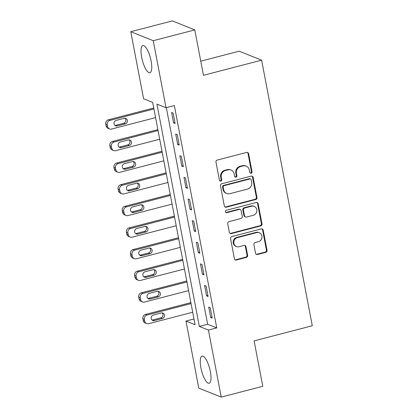 <?xml version="1.0" encoding="UTF-8"?>
<svg xmlns="http://www.w3.org/2000/svg" width="418" height="418" viewBox="0 0 418 418"><rect width="100%" height="100%" fill="white"/><g stroke="black" fill="none" stroke-linecap="round" stroke-linejoin="round"><path stroke-width="0.63" d="M251.134 173.224A1.238 1.155 111.8 0 0 252.049 171.741L248.611 153.693A1.766 1.646 111.8 0 0 246.657 152.424L217.292 160.057A1.766 1.646 111.8 0 0 215.986 162.184L219.424 180.226A1.238 1.155 111.8 0 0 220.793 181.119A1.238 1.155 111.8 0 0 221.707 179.63L221.263 177.295A5.653 5.267 111.8 0 1 225.448 170.502L227.894 169.87A5.653 5.267 111.8 0 1 231.034 170.053A5.653 5.267 111.8 0 1 234.153 173.945L234.597 176.281A1.238 1.155 111.8 0 0 235.966 177.169A1.238 1.155 111.8 0 0 236.881 175.685L236.436 173.35A5.653 5.267 111.8 0 1 240.616 166.557L243.067 165.92A5.653 5.267 111.8 0 1 246.202 166.108A5.653 5.267 111.8 0 1 249.321 169.995L249.765 172.331A1.238 1.155 111.8 0 0 251.134 173.224M250.163 173.015A1.238 1.155 111.8 0 0 251.443 171.495L248.005 153.453A1.766 1.646 111.8 0 0 247.32 152.392M219.821 180.91A1.238 1.155 111.8 0 0 221.101 179.39L220.657 177.054L221.263 177.295M234.994 176.96A1.238 1.155 111.8 0 0 236.274 175.44L235.83 173.104L236.436 173.35M200.891 367.783A14.04 4.201 75.4 0 1 202.093 356.094A14.04 4.201 75.4 0 1 210.358 371.576A14.04 4.201 75.4 0 1 209.162 383.264A14.04 4.201 75.4 0 1 200.891 367.783M141.65 57.235A14.04 4.201 75.4 0 1 142.851 45.546A14.04 4.201 75.4 0 1 151.117 61.028A14.04 4.201 75.4 0 1 149.921 72.716A14.04 4.201 75.4 0 1 141.65 57.235M255.523 253.23A1.766 1.646 111.8 0 0 257.483 254.505L265.717 252.357A1.766 1.646 111.8 0 0 267.024 250.236L263.204 230.198A1.766 1.646 111.8 0 0 261.25 228.923L231.885 236.562A1.766 1.646 111.8 0 0 230.579 238.683L234.399 258.726A1.766 1.646 111.8 0 0 236.353 259.996L246.306 257.41A1.766 1.646 111.8 0 0 247.613 255.288L245.977 246.709A1.766 1.646 111.8 0 0 244.023 245.439L239.086 246.719A4.723 4.405 111.8 0 1 236.463 246.563A4.723 4.405 111.8 0 1 233.798 241.917A4.723 4.405 111.8 0 1 237.356 237.638L256.683 232.607A4.723 4.405 111.8 0 1 259.312 232.763A4.723 4.405 111.8 0 1 261.976 237.414A4.723 4.405 111.8 0 1 258.418 241.693L255.194 242.529A1.766 1.646 111.8 0 0 253.888 244.65L255.523 253.23M130.787 31.711L172.331 20.9L194.788 29.897L203.451 75.308L261.621 60.176L312.277 325.742L254.113 340.879L262.776 386.289L221.226 397.1L198.769 388.103L185.984 321.066L195.086 324.713L152.68 102.394L143.573 98.747L130.787 31.711L153.239 40.703L166.03 107.745L156.928 104.098L199.334 326.411L208.436 330.058L221.226 397.1M194.788 29.897L153.239 40.703M166.327 107.666L207.641 324.253L216.749 327.9L174.337 105.582L166.03 107.745M216.749 327.9L208.436 330.058M255.644 199.548A1.766 1.646 111.8 0 0 256.95 197.421L253.13 177.384A1.766 1.646 111.8 0 0 251.171 176.109L221.812 183.748A1.766 1.646 111.8 0 0 220.5 185.874L224.325 205.912A1.766 1.646 111.8 0 0 226.279 207.187L255.644 199.548L255.037 199.302A1.766 1.646 111.8 0 0 256.344 197.181L252.519 177.143A1.766 1.646 111.8 0 0 251.84 176.082M258.167 203.791L261.987 223.829A1.766 1.646 111.8 0 1 260.68 225.95L231.316 233.589A1.766 1.646 111.8 0 1 229.362 232.319L227.726 223.74A1.766 1.646 111.8 0 1 229.033 221.618L240.94 218.52A1.766 1.646 111.8 0 0 242.252 216.399L241.165 210.709A1.766 1.646 111.8 0 0 239.211 209.434L226.812 212.663A1.238 1.155 111.8 0 1 225.427 211.404A1.238 1.155 111.8 0 1 226.357 210.285L256.208 202.516A1.766 1.646 111.8 0 1 258.167 203.791L257.561 203.55L261.381 223.588L261.987 223.829M171.589 112.473L173.569 122.85L175.085 123.462L173.104 113.079L171.589 112.473M175.712 134.094L177.692 144.476L179.212 145.088L177.232 134.706L175.712 134.094M179.839 155.721L181.82 166.103L183.335 166.709L181.355 156.332L179.839 155.721M183.967 177.347L185.947 187.729L187.463 188.335L185.482 177.958L183.967 177.347M188.09 198.973L190.07 209.355L191.585 209.961L189.605 199.585L188.09 198.973M192.217 220.599L194.198 230.982L195.713 231.588L193.733 221.211L192.217 220.599M196.34 242.226L198.32 252.608L199.841 253.214L197.86 242.832L196.34 242.226M200.468 263.852L202.448 274.234L203.963 274.84L201.983 264.458L200.468 263.852M204.59 285.478L206.57 295.86L208.091 296.466L206.111 286.084L204.59 285.478M208.718 307.105L210.698 317.487L212.213 318.093L210.233 307.711L208.718 307.105M261.621 60.176L239.164 51.184L200.755 61.174M193.994 318.981L185.984 321.066M207.641 324.253L199.334 326.411M173.569 122.85L174.902 122.505M177.692 144.476L179.029 144.132M181.82 166.103L183.152 165.758M185.947 187.729L187.28 187.384M190.07 209.355L191.407 209.01M194.198 230.982L195.53 230.631M198.32 252.608L199.658 252.258M202.448 274.234L203.78 273.884M206.57 295.86L207.908 295.51M210.698 317.487L212.03 317.137M246.202 166.108L245.596 165.862A5.653 5.267 111.8 0 0 242.461 165.68L243.067 165.92M235.83 173.104A5.653 5.267 111.8 0 1 240.01 166.317L242.461 165.68M231.034 170.053L230.428 169.812A5.653 5.267 111.8 0 0 227.287 169.624L227.894 169.87M220.657 177.054A5.653 5.267 111.8 0 1 224.842 170.262L227.287 169.624M225.009 206.973A1.766 1.646 111.8 0 0 225.673 206.941L255.037 199.302M251.202 179.844A1.238 1.155 111.8 0 0 249.833 178.956L224.058 185.66A1.238 1.155 111.8 0 0 223.144 187.144L223.614 189.61A5.653 5.267 111.8 0 0 226.728 193.497A5.653 5.267 111.8 0 0 229.869 193.686L247.487 189.103A5.653 5.267 111.8 0 0 251.673 182.311L251.202 179.844M250.518 178.998L249.912 178.752A1.238 1.155 111.8 0 0 249.227 178.711L249.833 178.956M226.728 193.497L226.122 193.257A5.653 5.267 111.8 0 1 223.003 189.364L222.538 186.903A1.238 1.155 111.8 0 1 223.452 185.42L249.227 178.711M230.046 233.38A1.766 1.646 111.8 0 0 230.71 233.349L260.074 225.71A1.766 1.646 111.8 0 0 261.381 223.588M240.188 209.496L239.582 209.251A1.766 1.646 111.8 0 0 238.605 209.193L226.206 212.417L226.812 212.663M225.84 212.454A1.238 1.155 111.8 0 0 226.206 212.417M253.298 215.307A4.723 4.405 111.8 0 0 256.856 211.027A4.723 4.405 111.8 0 0 254.191 206.377A4.723 4.405 111.8 0 0 251.568 206.22L244.755 207.992A1.766 1.646 111.8 0 0 243.448 210.113L244.535 215.803A1.766 1.646 111.8 0 0 246.489 217.078L253.298 215.307M254.191 206.377L253.585 206.131A4.723 4.405 111.8 0 0 250.957 205.98L251.568 206.22M245.507 217.02L244.901 216.775A1.766 1.646 111.8 0 1 243.929 215.563L242.842 209.873A1.766 1.646 111.8 0 1 244.149 207.751L250.957 205.98M257.561 203.55A1.766 1.646 111.8 0 0 256.877 202.484M259.312 232.763L258.7 232.518A4.723 4.405 111.8 0 0 256.077 232.361L256.683 232.607M236.463 246.563L235.856 246.322A4.723 4.405 111.8 0 1 233.192 241.672A4.723 4.405 111.8 0 1 236.75 237.393L256.077 232.361M235.083 259.787A1.766 1.646 111.8 0 0 235.747 259.756L245.7 257.164A1.766 1.646 111.8 0 0 247.007 255.043L245.371 246.468A1.766 1.646 111.8 0 0 244.687 245.408M256.208 254.29A1.766 1.646 111.8 0 0 256.871 254.259L265.111 252.117A1.766 1.646 111.8 0 0 266.418 249.995L262.598 229.957A1.766 1.646 111.8 0 0 261.914 228.892M153.746 107.996L108.387 119.794A3.6 3.354 -68.2 0 0 105.723 124.12L106.052 125.849A3.6 3.354 -68.2 0 0 108.037 128.326L109.553 128.937A3.6 3.354 111.8 0 0 111.554 129.052L155.58 117.599M109.553 128.937A3.6 3.354 111.8 0 1 107.567 126.461L107.238 124.726A3.6 3.354 111.8 0 1 109.903 120.405L153.929 108.952M114.934 125.416A2.879 2.68 111.8 0 0 115.723 125.332L123.697 123.258A2.879 2.68 111.8 0 0 124.951 118.247M117.239 125.938L125.217 123.864A2.879 2.68 111.8 0 0 125.761 118.425A2.879 2.68 111.8 0 0 124.162 118.331L116.183 120.405A2.879 2.68 111.8 0 0 115.64 125.844A2.879 2.68 111.8 0 0 117.239 125.938L115.723 125.332M157.873 129.622L112.51 141.42A3.6 3.354 -68.2 0 0 109.845 145.746L110.18 147.476A3.6 3.354 -68.2 0 0 112.165 149.952L113.68 150.564A3.6 3.354 111.8 0 0 115.676 150.679L159.702 139.225M113.68 150.564A3.6 3.354 111.8 0 1 111.695 148.087L111.366 146.352A3.6 3.354 111.8 0 1 114.03 142.031L158.051 130.578M119.057 147.042A2.879 2.68 111.8 0 0 119.846 146.958L127.824 144.884A2.879 2.68 111.8 0 0 129.073 139.873M121.366 147.564L129.34 145.49A2.879 2.68 111.8 0 0 129.883 140.051A2.879 2.68 111.8 0 0 128.284 139.957L120.311 142.031A2.879 2.68 111.8 0 0 119.767 147.47A2.879 2.68 111.8 0 0 121.366 147.564L119.846 146.958M161.996 151.248L116.638 163.046A3.6 3.354 -68.2 0 0 113.973 167.372L114.302 169.102A3.6 3.354 -68.2 0 0 116.288 171.579L117.803 172.185A3.6 3.354 111.8 0 0 119.804 172.305L163.83 160.852M117.803 172.185A3.6 3.354 111.8 0 1 115.823 169.708L115.488 167.979A3.6 3.354 111.8 0 1 118.153 163.657L162.179 152.204M123.185 168.668A2.879 2.68 111.8 0 0 123.974 168.585L131.952 166.51A2.879 2.68 111.8 0 0 133.201 161.5M125.489 169.191L133.467 167.116A2.879 2.68 111.8 0 0 134.011 161.677A2.879 2.68 111.8 0 0 132.412 161.583L124.433 163.657A2.879 2.68 111.8 0 0 123.89 169.097A2.879 2.68 111.8 0 0 125.489 169.191L123.974 168.585M166.124 172.874L120.76 184.672A3.6 3.354 -68.2 0 0 118.101 188.999L118.43 190.728A3.6 3.354 -68.2 0 0 120.415 193.205L121.931 193.811A3.6 3.354 111.8 0 0 123.932 193.931L167.952 182.478M121.931 193.811A3.6 3.354 111.8 0 1 119.945 191.334L119.616 189.605A3.6 3.354 111.8 0 1 122.281 185.284L166.301 173.831M127.307 190.294A2.879 2.68 111.8 0 0 128.096 190.211L136.075 188.137A2.879 2.68 111.8 0 0 137.323 183.126M129.617 190.817L137.59 188.743A2.879 2.68 111.8 0 0 138.133 183.303A2.879 2.68 111.8 0 0 136.534 183.204L128.561 185.284A2.879 2.68 111.8 0 0 128.018 190.723A2.879 2.68 111.8 0 0 129.617 190.817L128.096 190.211M170.246 194.501L124.888 206.299A3.6 3.354 -68.2 0 0 122.223 210.625L122.552 212.354A3.6 3.354 -68.2 0 0 124.538 214.831L126.058 215.437A3.6 3.354 111.8 0 0 128.054 215.557L172.08 204.104M126.058 215.437A3.6 3.354 111.8 0 1 124.073 212.961L123.738 211.231A3.6 3.354 111.8 0 1 126.403 206.905L170.429 195.457M131.435 211.921A2.879 2.68 111.8 0 0 132.224 211.837L140.202 209.763A2.879 2.68 111.8 0 0 141.451 204.752M133.739 212.443L141.718 210.369A2.879 2.68 111.8 0 0 142.261 204.93A2.879 2.68 111.8 0 0 140.662 204.83L132.684 206.91A2.879 2.68 111.8 0 0 132.14 212.349A2.879 2.68 111.8 0 0 133.739 212.443L132.224 211.837M174.374 216.127L129.01 227.925A3.6 3.354 -68.2 0 0 126.351 232.251L126.68 233.981A3.6 3.354 -68.2 0 0 128.666 236.457L130.181 237.063A3.6 3.354 111.8 0 0 132.182 237.184L176.203 225.73M130.181 237.063A3.6 3.354 111.8 0 1 128.195 234.587L127.866 232.857A3.6 3.354 111.8 0 1 130.531 228.531L174.557 217.078M135.557 233.542A2.879 2.68 111.8 0 0 136.346 233.463L144.325 231.389A2.879 2.68 111.8 0 0 145.579 226.378M137.867 234.07L145.845 231.995A2.879 2.68 111.8 0 0 146.384 226.556A2.879 2.68 111.8 0 0 144.785 226.457L136.811 228.536A2.879 2.68 111.8 0 0 136.268 233.975A2.879 2.68 111.8 0 0 137.867 234.07L136.346 233.463M178.496 237.753L133.138 249.551A3.6 3.354 -68.2 0 0 130.473 253.878L130.803 255.607A3.6 3.354 -68.2 0 0 132.788 258.084L134.309 258.69A3.6 3.354 111.8 0 0 136.305 258.81L180.33 247.357M134.309 258.69A3.6 3.354 111.8 0 1 132.323 256.213L131.994 254.484A3.6 3.354 111.8 0 1 134.653 250.157L178.679 238.704M139.685 255.168A2.879 2.68 111.8 0 0 140.474 255.09L148.453 253.015A2.879 2.68 111.8 0 0 149.701 248.005M141.989 255.696L149.968 253.621A2.879 2.68 111.8 0 0 150.511 248.177A2.879 2.68 111.8 0 0 148.912 248.083L140.934 250.157A2.879 2.68 111.8 0 0 140.391 255.602A2.879 2.68 111.8 0 0 141.989 255.696L140.474 255.09M182.624 259.379L137.266 271.178A3.6 3.354 -68.2 0 0 134.601 275.504L134.93 277.233A3.6 3.354 -68.2 0 0 136.916 279.71L138.431 280.316A3.6 3.354 111.8 0 0 140.432 280.436L184.453 268.983M138.431 280.316A3.6 3.354 111.8 0 1 136.446 277.839L136.116 276.11A3.6 3.354 111.8 0 1 138.781 271.784L182.807 260.33M143.808 276.794A2.879 2.68 111.8 0 0 144.602 276.716L152.575 274.636A2.879 2.68 111.8 0 0 153.829 269.631M146.117 277.322L154.096 275.248A2.879 2.68 111.8 0 0 154.639 269.803A2.879 2.68 111.8 0 0 153.04 269.709L145.062 271.784A2.879 2.68 111.8 0 0 144.518 277.228A2.879 2.68 111.8 0 0 146.117 277.322L144.602 276.716M186.747 281L141.388 292.804A3.6 3.354 -68.2 0 0 138.724 297.13L139.053 298.86A3.6 3.354 -68.2 0 0 141.038 301.336L142.559 301.942A3.6 3.354 111.8 0 0 144.555 302.062L188.581 290.609M142.559 301.942A3.6 3.354 111.8 0 1 140.573 299.466L140.244 297.736A3.6 3.354 111.8 0 1 142.904 293.41L186.93 281.957M147.935 298.421A2.879 2.68 111.8 0 0 148.724 298.342L156.703 296.263A2.879 2.68 111.8 0 0 157.952 291.252M150.24 298.948L158.218 296.874A2.879 2.68 111.8 0 0 158.762 291.43A2.879 2.68 111.8 0 0 157.163 291.336L149.184 293.41A2.879 2.68 111.8 0 0 148.641 298.854A2.879 2.68 111.8 0 0 150.24 298.948L148.724 298.342M190.874 302.627L145.516 314.43A3.6 3.354 -68.2 0 0 142.851 318.756L143.181 320.486A3.6 3.354 -68.2 0 0 145.166 322.962L146.681 323.569A3.6 3.354 111.8 0 0 148.683 323.689L192.708 312.236M146.681 323.569A3.6 3.354 111.8 0 1 144.696 321.092L144.367 319.362A3.6 3.354 111.8 0 1 147.031 315.036L191.057 303.583M152.063 320.047A2.879 2.68 111.8 0 0 152.852 319.963L160.826 317.889A2.879 2.68 111.8 0 0 162.079 312.878M154.367 320.575L162.346 318.5A2.879 2.68 111.8 0 0 162.889 313.056A2.879 2.68 111.8 0 0 161.291 312.962L153.312 315.036A2.879 2.68 111.8 0 0 152.769 320.481A2.879 2.68 111.8 0 0 154.367 320.575L152.852 319.963M251.443 171.495L252.049 171.741M221.101 179.39L221.707 179.63M236.274 175.44L236.881 175.685M240.01 166.317L240.616 166.557M224.842 170.262L225.448 170.502M248.005 153.453L248.611 153.693M225.673 206.941L226.279 207.187M252.519 177.143L253.13 177.384M256.344 197.181L256.95 197.421M223.452 185.42L224.058 185.66M222.538 186.903L223.144 187.144M223.003 189.364L223.614 189.61M260.074 225.71L260.68 225.95M230.71 233.349L231.316 233.589M238.605 209.193L239.211 209.434M244.149 207.751L244.755 207.992M242.842 209.873L243.448 210.113M243.929 215.563L244.535 215.803M236.75 237.393L237.356 237.638M245.371 246.468L245.977 246.709M247.007 255.043L247.613 255.288M245.7 257.164L246.306 257.41M235.747 259.756L236.353 259.996M262.598 229.957L263.204 230.198M266.418 249.995L267.024 250.236M265.111 252.117L265.717 252.357M256.871 254.259L257.483 254.505M109.903 120.405L108.387 119.794M107.238 124.726L105.723 124.12M107.567 126.461L106.052 125.849M123.697 123.258L125.217 123.864M114.03 142.031L112.51 141.42M111.366 146.352L109.845 145.746M111.695 148.087L110.18 147.476M127.824 144.884L129.34 145.49M118.153 163.657L116.638 163.046M115.488 167.979L113.973 167.372M115.823 169.708L114.302 169.102M131.952 166.51L133.467 167.116M122.281 185.284L120.76 184.672M119.616 189.605L118.101 188.999M119.945 191.334L118.43 190.728M136.075 188.137L137.59 188.743M126.403 206.905L124.888 206.299M123.738 211.231L122.223 210.625M124.073 212.961L122.552 212.354M140.202 209.763L141.718 210.369M130.531 228.531L129.01 227.925M127.866 232.857L126.351 232.251M128.195 234.587L126.68 233.981M144.325 231.389L145.845 231.995M134.653 250.157L133.138 249.551M131.994 254.484L130.473 253.878M132.323 256.213L130.803 255.607M148.453 253.015L149.968 253.621M138.781 271.784L137.266 271.178M136.116 276.11L134.601 275.504M136.446 277.839L134.93 277.233M152.575 274.636L154.096 275.248M142.904 293.41L141.388 292.804M140.244 297.736L138.724 297.13M140.573 299.466L139.053 298.86M156.703 296.263L158.218 296.874M147.031 315.036L145.516 314.43M144.367 319.362L142.851 318.756M144.696 321.092L143.181 320.486M160.826 317.889L162.346 318.5"/></g></svg>
